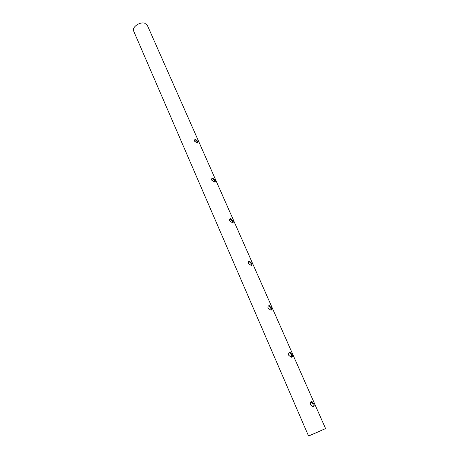 <?xml version="1.0" encoding="UTF-8"?>
<svg xmlns="http://www.w3.org/2000/svg" width="459" height="459" viewBox="0 0 459 459"><rect width="100%" height="100%" fill="white"/><g stroke="black" fill="none" stroke-linecap="round" stroke-linejoin="round"><path stroke-width="0.69" d="M197.967 141.464L195.431 139.295C194.593 139.553 194.341 140.213 194.673 141.269L197.359 143.082L197.967 141.464M197.737 143.053L197.502 141.911L195.241 139.708L194.685 139.817M215.076 180.215L212.66 178.046C211.725 178.281 211.433 179.004 211.788 180.203L214.611 182.016C215.409 181.913 215.564 181.311 215.076 180.215M214.829 181.982L214.588 180.645L212.305 178.453L211.846 178.551M232.977 220.762L230.647 218.604C229.632 218.84 229.322 219.62 229.701 220.945L232.478 222.764C233.344 222.632 233.511 221.967 232.977 220.762M232.707 222.73L232.466 221.169L230.206 218.995L229.81 219.075M251.727 263.225L249.369 261.085C248.365 261.389 248.061 262.238 248.468 263.627L251.291 265.445C252.146 265.239 252.289 264.499 251.727 263.225M251.423 265.422L251.188 263.609L249.059 261.452L248.635 261.51M271.389 307.748L269.003 305.631C268.004 306.015 267.717 306.933 268.148 308.391L271.022 310.209C271.86 309.917 271.98 309.096 271.389 307.748M271.034 310.204L270.821 308.109L268.819 305.969L268.377 305.998M292.022 354.486L290.122 352.386L289.618 352.397C288.625 352.862 288.355 353.86 288.814 355.392L291.167 357.24L291.735 357.205C292.561 356.821 292.658 355.914 292.022 354.486M291.62 357.228L291.425 354.818L289.549 352.707L289.113 352.701M313.709 403.604L311.925 401.533L311.282 401.55C310.301 402.107 310.049 403.191 310.542 404.809L312.774 406.663L313.508 406.605C314.317 406.129 314.381 405.125 313.709 403.604M313.245 406.674L313.084 403.909L310.904 401.786M323.584 429.458L308.563 436.05L323.584 429.458M325.58 428.614L147.207 25.015L144.47 23.088C139.49 21.78 131.739 27.437 133.621 30.948L308.563 436.05M311.265 434.897L324.777 428.964L311.265 434.897M195.431 139.295L194.983 139.72M212.66 178.052L212.196 178.459M230.693 218.599L230.206 218.995M249.576 261.079L249.059 261.452M269.364 305.625L268.819 305.969M290.122 352.386L289.549 352.707M311.925 401.533L311.322 401.826"/></g></svg>
